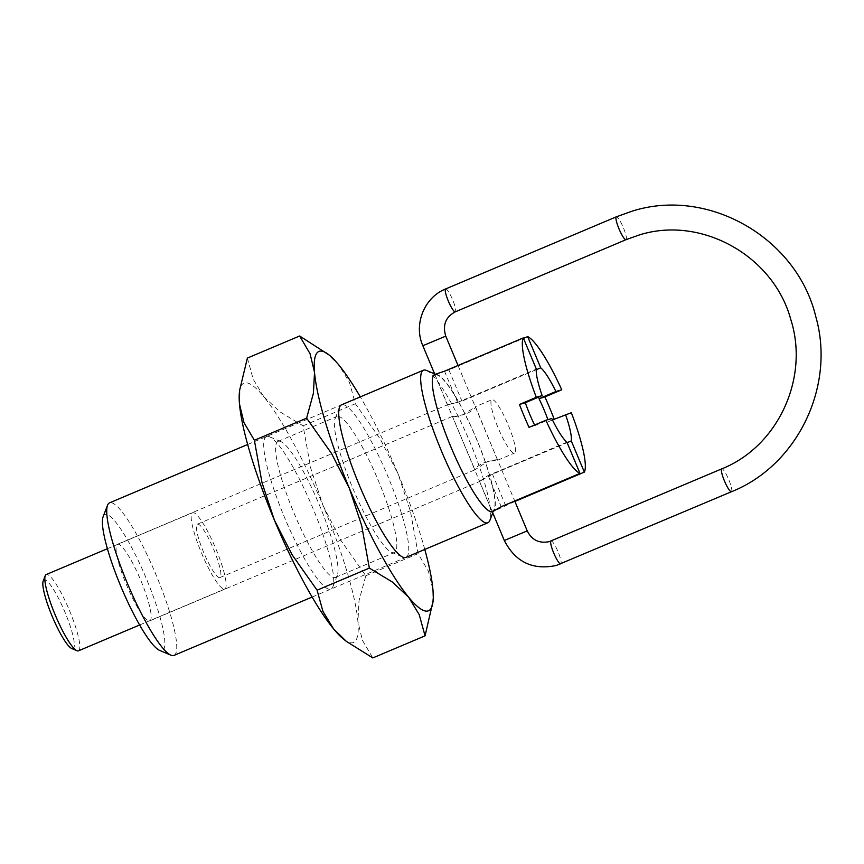 <?xml version="1.0" encoding="UTF-8"?>
<svg xmlns="http://www.w3.org/2000/svg" width="864" height="864" viewBox="0 0 864 864"><rect width="100%" height="100%" fill="white"/><g stroke="black" fill="none" stroke-linecap="round" stroke-linejoin="round"><path stroke-width="0.65" stroke-dasharray="4.32 3.24" d="M173.977 655.42A82.804 14.861 67.1 0 0 155.758 574.128A82.804 14.861 67.1 0 0 109.793 502.762A82.804 14.861 67.1 0 0 109.512 502.87M426.47 370.44A82.804 14.861 -112.9 0 1 469.346 440.705A82.804 14.861 -112.9 0 1 489.845 520.43M435.002 375.192L435.91 374.922L435.002 375.192M514.922 501.455L492.88 511.672L492.61 511.034A73.84 13.252 67.1 0 0 494.273 508.993A73.84 13.252 67.1 0 0 475.988 437.908A73.84 13.252 67.1 0 0 437.746 375.246A73.84 13.252 67.1 0 0 435.661 374.879L435.391 374.242L448.88 369.911L523.508 338.375M492.772 510.84L491.854 511.11L492.772 510.84M103.14 516.64A73.84 13.252 -112.9 0 1 105.127 514.469A73.84 13.252 -112.9 0 1 146.405 578.783A73.84 13.252 -112.9 0 1 162.108 650.678A73.84 13.252 -112.9 0 1 159.656 650.398M149.656 620.914A41.569 7.463 67.1 0 0 149.796 620.86A41.569 7.463 67.1 0 0 140.648 580.057A41.569 7.463 67.1 0 0 117.58 544.234A41.569 7.463 67.1 0 0 117.439 544.288A41.569 7.463 67.1 0 0 126.587 585.09A41.569 7.463 67.1 0 0 149.656 620.914M536.296 369.695L461.927 401.123L447.412 404.881L457.574 402.408L536.36 369.112M552.463 419.936L548.608 421.567A41.569 7.463 67.1 0 0 547.906 419.645M566.935 442.195L488.149 475.492L479.444 481.442L492.502 474.196L567.13 442.67M447.412 404.881L434.948 375.084A73.84 13.252 67.1 0 0 450.997 446.85A73.84 13.252 67.1 0 0 491.908 511.25L479.444 481.442M534.578 425.023A41.569 7.463 67.1 0 0 534.87 425.639L551.75 418.5M529.016 427.367L534.87 425.639M548.608 421.567L571.342 412.7M554.213 419.202A74.52 13.37 -112.9 0 1 554.45 419.839M435.391 374.242A74.52 13.37 -112.9 0 1 476.68 439.236A74.52 13.37 -112.9 0 1 492.88 511.672M78.581 650.765A41.407 7.43 67.1 0 0 69.174 609.8A41.407 7.43 67.1 0 0 46.364 574.506M224.629 589.054A41.407 7.43 67.1 0 0 224.77 589A41.407 7.43 67.1 0 0 215.665 548.359A41.407 7.43 67.1 0 0 192.683 512.676A41.407 7.43 67.1 0 0 192.542 512.73A41.407 7.43 67.1 0 0 201.658 553.37A41.407 7.43 67.1 0 0 224.629 589.054M43.2 581.008A37.26 6.685 -112.9 0 1 44.204 579.917A37.26 6.685 -112.9 0 1 65.038 612.371A37.26 6.685 -112.9 0 1 72.965 648.648A37.26 6.685 -112.9 0 1 71.723 648.508M197.478 524.135A28.976 5.195 -112.9 0 1 213.559 549.115A28.976 5.195 -112.9 0 1 219.942 577.562A28.976 5.195 -112.9 0 1 219.845 577.595A28.976 5.195 -112.9 0 1 203.753 552.625A28.976 5.195 -112.9 0 1 197.381 524.167A28.976 5.195 -112.9 0 1 197.478 524.135M497.632 460.22C497.923 459.259 494.478 459.767 487.285 461.743L474.811 469.854C473.807 469.12 476.518 466.841 482.933 463.028C490.374 460.987 495.266 460.048 497.632 460.22L475.502 406.804L462.791 414.871C455.598 416.837 452.153 417.344 452.455 416.394C454.81 416.567 459.702 415.627 467.143 413.575C473.558 409.774 476.269 407.495 475.265 406.75L491.897 399.719A28.976 5.195 67.1 0 0 498.269 428.166A28.976 5.195 67.1 0 0 514.361 453.146A28.976 5.195 67.1 0 0 514.458 453.114A28.976 5.195 67.1 0 0 508.086 424.656A28.976 5.195 67.1 0 0 491.994 399.686A28.976 5.195 67.1 0 0 491.897 399.719M219.942 577.562L474.93 469.811L452.455 416.394M278.338 441.277A73.84 13.252 67.1 0 0 278.078 441.364A73.84 13.252 67.1 0 0 294.332 513.853A73.84 13.252 67.1 0 0 335.318 577.498A73.84 13.252 67.1 0 0 335.567 577.4A73.84 13.252 67.1 0 0 337.306 575.327A73.84 13.252 67.1 0 0 319.032 504.23A73.84 13.252 67.1 0 0 280.789 441.569A73.84 13.252 67.1 0 0 278.338 441.277M266.749 436.439A82.804 14.861 67.1 0 0 284.375 517.061A82.804 14.861 67.1 0 0 330.653 589.194A82.804 14.861 67.1 0 0 332.888 586.753A82.804 14.861 67.1 0 0 312.39 507.038A82.804 14.861 67.1 0 0 269.503 436.763A82.804 14.861 67.1 0 0 266.749 436.439M337.122 416.437A73.84 13.252 67.1 0 0 336.874 416.524A73.84 13.252 67.1 0 0 335.135 418.608A73.84 13.252 67.1 0 0 353.408 489.704A73.84 13.252 67.1 0 0 391.651 552.355A73.84 13.252 67.1 0 0 394.103 552.647A73.84 13.252 67.1 0 0 394.362 552.56A73.84 13.252 67.1 0 0 378.108 480.071A73.84 13.252 67.1 0 0 337.122 416.437M432.832 603.569L432.961 589.939L428.479 571.331L418.068 553.673L410.411 511.186L398.099 473.893A140.767 25.261 67.1 0 0 360.32 396.889M424.786 549.439A140.767 25.261 67.1 0 0 398.099 473.893L380.203 438.966L355.352 403.747L349.51 382.558L338.882 365.062L326.117 352.577M343.343 638.95A140.767 25.261 67.1 0 0 353.02 642.654A140.767 25.261 67.1 0 0 357.923 621.648L362.405 640.267L372.805 657.925M247.385 358.074L253.217 379.264L263.844 396.76A140.767 25.261 67.1 0 0 244.393 382.979A140.767 25.261 67.1 0 0 239.36 392.893M263.844 396.76L280.066 411.901L303.102 425.822L310.759 468.31L323.071 505.602A140.767 25.261 67.1 0 0 263.844 396.76M323.071 505.602L340.967 540.529L365.818 575.748L359.035 600.674L357.923 621.648A140.767 25.261 67.1 0 0 323.071 505.602M406.242 557.248A82.804 14.861 67.1 0 0 387.428 475.33A82.804 14.861 67.1 0 0 341.788 404.73M303.102 425.822L355.352 403.747M365.818 575.748L418.068 553.673M492.502 474.196L505.559 505.408M488.149 475.492L501.196 506.704M444.517 371.196L457.574 402.408M448.88 369.911L461.927 401.123M445.673 288.932A12.42 2.225 -112.9 0 1 452.52 299.527A12.42 2.225 -112.9 0 1 455.339 311.818M445.759 336.128L422.842 345.719M504.317 540.475L527.234 530.896M626.044 239.684A12.42 2.225 67.1 0 0 623.225 227.394A12.42 2.225 67.1 0 0 616.378 216.799M551.102 540.983A12.42 2.225 -112.9 0 1 557.95 551.567A12.42 2.225 -112.9 0 1 560.768 563.857M731.473 491.724A12.42 2.225 67.1 0 0 728.654 479.434A12.42 2.225 67.1 0 0 721.807 468.839M312.12 597.046L405.972 557.388M437.746 375.246L434.646 373.918M494.273 508.993L492.772 512.881M149.796 620.86L479.844 481.399M117.439 544.288L447.476 404.827M247.655 444.496L341.507 404.838M458.039 365.483L514.728 500.99M434.862 374.436L492.275 511.693M139.633 624.985L224.77 589M497.707 460.188L514.458 453.114M197.381 524.167L452.369 416.426M107.395 548.705L192.542 512.73M278.078 441.364L336.874 416.524M391.651 552.355L402.937 557.161M335.135 418.608L339.552 407.171M335.567 577.4L394.362 552.56M280.789 441.569L269.503 436.763M337.306 575.327L332.888 586.753"/><path stroke-width="1.3" d="M247.655 444.496L109.512 502.87A82.804 14.861 67.1 0 0 107.557 505.202A82.804 14.861 67.1 0 0 128.056 584.928A82.804 14.861 67.1 0 0 170.942 655.193A82.804 14.861 67.1 0 0 173.696 655.517A82.804 14.861 67.1 0 0 173.977 655.42L312.12 597.046M492.772 512.881L489.845 520.43A82.804 14.861 -112.9 0 1 487.89 522.763A82.804 14.861 -112.9 0 1 487.609 522.871A82.804 14.861 -112.9 0 1 441.655 451.505A82.804 14.861 -112.9 0 1 423.425 370.213A82.804 14.861 -112.9 0 1 423.716 370.116A82.804 14.861 -112.9 0 1 426.47 370.44L434.646 373.918M170.942 655.193L159.656 650.398A73.84 13.252 -112.9 0 1 121.414 587.736A73.84 13.252 -112.9 0 1 103.14 516.64L107.557 505.202M523.508 338.375L527.666 336.614L540.724 367.826L536.296 369.695M540.724 367.826A41.569 7.463 -112.9 0 1 555.898 391.522L561.751 389.783L544.871 396.922A74.52 13.37 -112.9 0 1 554.213 419.202M547.906 419.645A41.569 7.463 67.1 0 0 539.017 398.66L555.898 391.522M565.488 414.428A41.569 7.463 -112.9 0 1 571.288 440.91L584.345 472.122A74.52 13.37 67.1 0 0 571.342 412.7L552.463 419.936M567.13 442.67L571.288 440.91M584.345 472.122L514.922 501.455M579.992 473.407L566.935 442.195A41.569 7.463 -112.9 0 1 551.75 418.5L545.897 420.239A74.52 13.37 67.1 0 0 579.992 473.407L501.196 506.704L492.167 511.866A74.52 13.37 -112.9 0 1 450.889 446.882A74.52 13.37 -112.9 0 1 434.689 374.458L444.517 371.196L523.303 337.91A74.52 13.37 67.1 0 0 536.317 397.321L542.171 395.593A41.569 7.463 -112.9 0 1 536.36 369.112L523.303 337.91M542.171 395.593L525.29 402.721A41.569 7.463 67.1 0 0 534.578 425.023M545.897 420.239L529.016 427.367A74.52 13.37 -112.9 0 1 519.437 404.46L536.317 397.321M519.437 404.46L525.29 402.721M539.017 398.66L544.871 396.922M561.751 389.783A74.52 13.37 67.1 0 0 527.666 336.614M46.364 574.506A41.407 7.43 67.1 0 0 46.224 574.56A41.407 7.43 67.1 0 0 45.241 575.726A41.407 7.43 67.1 0 0 55.49 615.589A41.407 7.43 67.1 0 0 76.928 650.722A41.407 7.43 67.1 0 0 78.311 650.884A41.407 7.43 67.1 0 0 78.451 650.83A41.407 7.43 67.1 0 0 78.581 650.765M76.928 650.722L71.723 648.508A37.26 6.685 -112.9 0 1 52.423 616.885A37.26 6.685 -112.9 0 1 43.2 581.008L45.241 575.726M341.788 404.73A82.804 14.861 67.1 0 0 339.552 407.171A82.804 14.861 67.1 0 0 360.05 486.896A82.804 14.861 67.1 0 0 402.937 557.161A82.804 14.861 67.1 0 0 405.691 557.485A82.804 14.861 67.1 0 0 406.242 557.248M360.32 396.889A140.767 25.261 67.1 0 0 338.882 365.062A140.767 25.261 67.1 0 0 329.098 354.974L299.635 335.999L310.036 353.668L314.518 372.276L313.405 393.25L306.623 418.176L331.474 453.395L349.369 488.333L361.681 525.625L369.338 568.102L392.375 582.023L408.596 597.164L419.224 614.66L425.056 635.85L433.08 601.031A140.767 25.261 67.1 0 0 432.961 589.939A140.767 25.261 67.1 0 0 424.786 549.439M329.098 354.974A140.767 25.261 67.1 0 0 319.421 351.27A140.767 25.261 67.1 0 0 314.518 372.276A140.767 25.261 67.1 0 0 349.369 488.333A140.767 25.261 67.1 0 0 408.596 597.164A140.767 25.261 67.1 0 0 428.047 610.945A140.767 25.261 67.1 0 0 433.08 601.031M317.088 590.188L292.237 554.969L274.342 520.031A140.767 25.261 67.1 0 0 333.558 628.873L322.931 611.377L317.088 590.188L369.338 568.102M254.372 440.262L243.961 422.593L239.479 403.985A140.767 25.261 67.1 0 0 274.342 520.031L262.03 482.738L254.372 440.262L306.623 418.176M239.609 390.355L239.36 392.893A140.767 25.261 67.1 0 0 239.479 403.985L239.609 390.355L247.385 358.074L299.635 335.999M425.056 635.85L372.805 657.925L346.324 641.347L333.558 628.873A140.767 25.261 67.1 0 0 343.343 638.95L346.324 641.347M721.807 468.839A12.42 2.225 67.1 0 0 721.764 468.86A12.42 2.225 67.1 0 0 724.496 481.054A12.42 2.225 67.1 0 0 731.398 491.756A12.42 2.225 67.1 0 0 731.441 491.746C797.602 465.394 835.79 385.906 815.756 316.548C796.932 237.643 707.638 186.57 631.552 211.367L616.334 216.821A12.42 2.225 67.1 0 0 616.334 216.821A12.42 2.225 67.1 0 0 619.067 229.014A12.42 2.225 67.1 0 0 625.968 239.717A12.42 2.225 67.1 0 0 626 239.695A12.42 2.225 67.1 0 0 626.044 239.684L455.296 311.839A12.42 2.225 -112.9 0 1 455.252 311.85A12.42 2.225 -112.9 0 1 448.362 301.147A12.42 2.225 -112.9 0 1 445.63 288.954A12.42 2.225 -112.9 0 1 445.673 288.932M455.339 311.818A12.42 2.225 -112.9 0 1 455.296 311.839C445.619 317.012 442.444 325.112 445.759 336.128L458.039 365.483M434.862 374.436L422.842 345.719L445.759 336.128M560.768 563.857A12.42 2.225 -112.9 0 1 560.725 563.879A12.42 2.225 -112.9 0 1 560.682 563.89A12.42 2.225 -112.9 0 1 553.792 553.187A12.42 2.225 -112.9 0 1 551.059 540.994A12.42 2.225 -112.9 0 1 551.102 540.983M514.728 500.99L527.234 530.896L504.317 540.475C515.419 562.054 532.732 570.38 556.265 565.477L731.441 491.746A12.42 2.225 67.1 0 0 731.473 491.724M405.972 557.388L487.89 522.763M341.507 404.838L423.425 370.213M626 239.695L638.604 235.192C700.499 215.05 773.55 255.431 790.83 319.648C809.546 378.259 777.773 446.645 721.764 468.86L549.202 541.652C539.147 543.64 531.824 540.054 527.234 530.896M492.275 511.693L504.317 540.475M422.842 345.719C413.359 324.562 424.224 297.356 445.63 288.954L616.334 216.821M78.451 650.83L139.633 624.985M46.224 574.56L107.395 548.705"/></g></svg>
